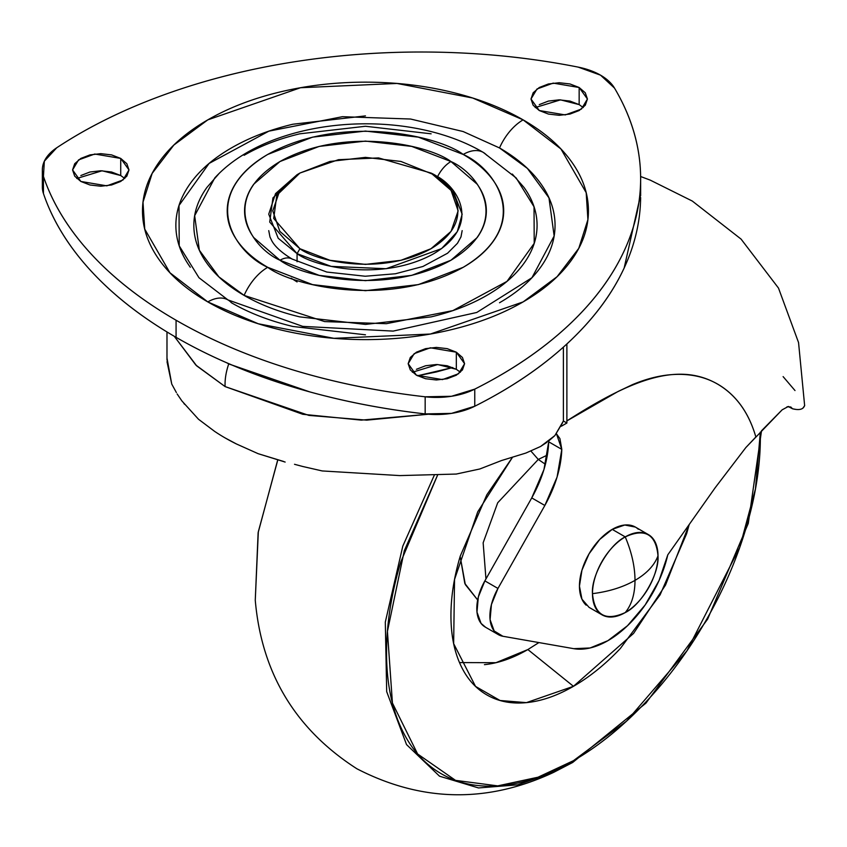 <?xml version="1.0" encoding="UTF-8"?>
<svg xmlns="http://www.w3.org/2000/svg" width="847" height="847" viewBox="0 0 847 847"><rect width="100%" height="100%" fill="white"/><g stroke="black" fill="none" stroke-linecap="round" stroke-linejoin="round"><path stroke-width="1.27" d="M648.41 534.605L635.388 527.078L624.758 525.013L612.212 529.375L625.245 536.892A46.341 26.755 -60 0 1 651.311 536.765A46.341 26.755 -60 0 1 658.003 555.812A46.341 26.755 -60 0 1 625.245 612.572C641.454 604.906 659.474 573.684 658.003 555.812C654.466 565.288 646.801 573.472 635.006 580.375C634.932 594.033 631.671 604.758 625.245 612.572A46.341 26.755 -60 0 1 599.168 612.699A46.341 26.755 -60 0 1 592.477 593.652C608.887 591.608 623.064 587.183 635.006 580.375C634.932 566.622 631.671 552.128 625.245 536.892C609.025 544.568 591.005 575.78 592.477 593.652A46.341 26.755 -60 0 1 625.245 536.892C631.671 552.128 634.932 566.622 635.006 580.375C646.801 573.472 654.466 565.288 658.003 555.812C655.927 534.203 645.001 527.893 625.245 536.892L612.212 529.375A46.341 26.755 120 0 0 582.852 567.363A46.341 26.755 120 0 0 586.145 605.182M638.289 529.237A46.341 26.755 120 0 0 612.212 529.375L599.676 539.497L589.046 553.832L581.942 570.211L579.443 586.135L581.942 599.168L589.046 607.341L602.069 614.869M635.006 580.375C623.064 587.183 608.877 591.608 592.477 593.652C594.552 615.261 605.478 621.571 625.245 612.572C631.671 604.769 634.932 594.033 635.006 580.375M297.075 281.935L291.167 278.208M417.497 375.793L452.679 367.513L436.396 371.949L417.518 375.803M177.161 393.993L181.925 400.97L177.161 393.993M548.549 441.096L554.87 435.591L540.598 446.475L525.86 453.06L501.456 460.567L479.815 468.984L456.258 474.055L399.816 475.591L322.22 470.943L302.707 466.475L322.22 470.943L399.816 475.591L456.258 474.055L479.815 468.984L501.456 460.567L525.86 453.06L540.598 446.475L546.94 442.282M294.523 464.294L302.707 466.475L294.523 464.294M565.891 422.462L566.887 423.024L561.349 426.221L566.887 423.024L566.887 420.895L618.183 391.42L632.603 384.57C651.798 376.544 669.786 373.252 686.589 374.681C703.539 376.132 718.012 382.293 730.029 393.156C741.94 403.913 750.548 418.524 755.863 436.978L745.879 447.512L715.186 487.724L667.785 554.838A88.49 51.085 -60 0 1 607.913 640.671L590.084 647.976L573.747 648.675L502.896 636.266L494.172 630.973L490.085 619.676L491.44 604.536L497.962 588.443L544.854 505.468L557.072 477.094L561.805 449.386L559.92 438.608L556.479 433.833L561.805 449.386L548.697 441.816L543.965 469.524L531.747 497.909L484.865 580.883L478.333 596.966L476.977 612.106L481.064 623.403L485.659 627.32M228.817 363.702A28.999 16.739 120 0 0 228.732 363.935L309.769 391.896L228.732 363.935A50.238 29.01 120 0 0 225.111 386.592L302.781 414.289L361.288 420.123L428.444 414.225L366.73 420.144L308.89 415.401L225.111 386.592L195.869 365.089L174.249 336.27L196.684 365.862L225.111 386.592A50.238 29.01 -60 0 1 228.732 363.935L226.985 362.908L228.732 363.935A28.999 16.739 -60 0 1 228.817 363.702M761.506 430.784L782.152 409.821L745.879 447.512L715.186 487.724L667.785 554.838L659.061 580.502L645.181 604.938L627.532 625.7L607.913 640.671A88.49 51.085 -60 0 1 573.747 648.675L502.896 636.266A40.465 23.367 -60 0 1 497.909 634.382A40.465 23.367 -60 0 1 497.962 588.443L484.865 580.883A40.465 23.367 120 0 0 484.802 626.812M548.708 440.98L548.697 441.816L561.805 449.386C561.116 467.639 555.473 486.337 544.854 505.468L531.747 497.909C542.366 478.767 548.009 460.069 548.697 441.816A35.066 20.243 -60 0 0 548.708 440.98M167.007 361.68L171.75 384.072L176.377 392.553L171.75 384.072L166.986 358.122M285.143 462.06L258.144 453.685L236.472 443.987L225.111 437.92A198.473 114.589 180 0 1 214.609 431.367L198.505 419.254L181.925 400.97L198.505 419.254L214.609 431.367A198.473 114.589 0 0 0 225.111 437.92A198.473 114.589 0 0 0 236.472 443.987L258.144 453.685L283.597 461.456M562.641 422.695L554.87 435.591L563.382 421.001L563.382 347.143L563.382 421.001L564.494 421.647M787.043 406.772L790.802 407.005L792.538 408.783L788.557 406.486L792.538 408.783L788.25 406.518L782.152 409.821M804.639 405.353L804.11 406.655C802.543 409.567 798.689 410.276 792.538 408.783L796.106 409.44M640.628 176.515L650.189 180.104L692.306 201.057L741.083 239.108L778.488 288.075L798.552 342.559L804.65 405.713L802.744 408.296M755.863 436.978C748.801 412.648 736.128 395.073 717.843 384.263C678.786 361.563 632.381 378.842 566.887 420.895L566.887 343.956L566.887 423.024L563.382 421.001M795.005 390.552L783.115 376.619M184.868 404.443L183.958 403.638M484.865 580.883L531.747 497.909L544.854 505.468L497.962 588.443L484.865 580.883M430.996 173.042L430.996 173.042C452.796 182.592 478.608 220.199 430.996 248.722C381.595 276.207 316.46 261.31 299.923 248.722L297.075 253.655C314.332 266.794 382.293 282.337 433.844 253.655C483.531 223.894 456.597 184.657 433.844 174.694L400.927 161.449L365.459 157.373L329.991 161.449L299.923 173.042L279.828 190.406L272.776 210.882L279.828 231.358L299.923 248.722L329.991 260.315L365.459 264.391L400.927 260.315L430.996 248.722L451.08 231.358L458.142 210.882L451.08 190.406L430.996 173.042L433.844 174.694L452.732 190.109L462.166 214.175L457.285 231.697L441.605 248.595L386.147 268.721L331.177 266.382L297.075 253.655L297.075 261.734L297.075 253.655L278.187 238.24L268.743 214.175L275.54 193.614L297.085 174.683L272.935 197.912L269.717 222.073L297.075 253.655L299.923 248.722L273.708 218.452L276.789 195.308L299.923 173.042L338.472 159.691L378.567 157.913L430.996 173.042L433.844 174.694M462.166 230.628L460.98 236.895L457.465 243.29L447.544 253.242L422.928 266.477L395.464 273.761L365.216 276.238L326.794 272.046L292.067 259.034A24.182 13.954 120 0 0 279.976 260.241C301.543 276.651 386.507 296.09 450.943 260.241C513.038 223.036 479.381 173.984 450.943 161.533A24.182 13.954 120 0 0 437.465 176.896A24.182 13.954 -60 0 1 450.943 161.533L411.716 146.404L365.459 141.089L319.192 146.404L279.976 161.533L253.772 184.17C247.631 192.724 244.571 201.628 244.571 210.882C244.571 220.135 247.631 229.039 253.772 237.594L279.976 260.241L319.192 275.37L365.459 280.675L411.716 275.37L450.943 260.241L477.147 237.594C483.277 229.039 486.347 220.135 486.347 210.882C486.347 201.628 483.277 192.724 477.147 184.17L450.943 161.533C429.376 145.112 344.411 125.674 279.976 161.533C217.87 198.738 251.538 247.779 279.976 260.241A24.182 13.954 -60 0 1 292.067 259.034C281.691 252.734 274.904 246.593 271.718 240.622L269.981 236.991L268.743 230.628M499.518 147.95A40.296 23.261 -60 0 1 523.118 119.861L472.668 98.008L396.989 83.451L300.537 87.728L207.801 119.861L173.836 145.07L152.153 173.402L143.005 202.158L144.731 229.092L169.961 272.776L207.801 301.913C228.701 313.983 252.819 323.279 280.135 329.811C307.45 336.344 335.888 339.615 365.459 339.615C395.03 339.615 423.468 336.344 450.784 329.811C478.1 323.279 502.207 313.983 523.118 301.913C544.028 289.843 560.142 275.921 571.45 260.145C582.768 244.37 588.421 227.959 588.421 210.882C588.421 193.815 582.768 177.394 571.45 161.618C560.142 145.853 544.028 131.931 523.118 119.861C502.207 107.791 478.1 98.485 450.784 91.952C423.468 85.42 395.03 82.159 365.459 82.159C335.888 82.159 307.45 85.42 280.135 91.952C252.819 98.485 228.701 107.791 207.801 119.861C186.891 131.931 170.776 145.853 159.458 161.618C148.151 177.394 142.487 193.815 142.487 210.882C142.487 227.959 148.151 244.37 159.458 260.145C170.776 275.921 186.891 289.843 207.801 301.913A40.296 23.261 -60 0 1 227.864 299.87A40.296 23.261 120 0 0 207.801 301.913L258.25 323.755L333.93 338.324L430.382 334.036L523.118 301.913L557.082 276.704L578.766 248.362L587.913 219.617L586.188 192.682L560.958 148.987L523.118 119.861A40.296 23.261 120 0 0 499.518 147.95L527.395 168.415L548.972 197.849L554.15 236.006L531.948 277.721L476.755 312.469L393.156 331.103L302.76 326.381L227.949 299.912L198.971 277.721L179.215 245.842L179.013 205.482L209.093 163.439L268.859 131.158L342.432 116.695L410.562 119.025L463.15 131.539L499.518 147.95C517.295 158.209 530.995 170.046 540.619 183.46C550.243 196.864 555.05 210.829 555.05 225.344C555.05 239.86 550.243 253.825 540.619 267.239C530.995 280.643 517.295 292.48 499.518 302.75M218.611 174.048L206.912 187.431C198.198 199.574 193.847 212.205 193.847 225.344C193.847 238.483 198.198 251.125 206.912 263.258C215.625 275.402 228.023 286.117 244.116 295.402A40.296 23.261 -60 0 1 267.716 267.313C235.191 253.073 196.695 196.991 267.716 154.45C341.394 113.445 438.545 135.679 463.203 154.45C476.162 161.936 486.157 170.565 493.166 180.337C500.185 190.12 503.69 200.305 503.69 210.882C503.69 221.469 500.185 231.644 493.166 241.427C486.157 251.199 476.162 259.838 463.203 267.313L418.354 284.613L365.459 290.69L312.554 284.613L267.716 267.313C254.746 259.838 244.762 251.199 237.742 241.427C230.733 231.644 227.218 221.469 227.218 210.882C227.218 200.305 230.733 190.12 237.742 180.337C244.762 170.565 254.746 161.936 267.716 154.45L312.554 137.15L365.459 131.073L418.354 137.15L463.203 154.45A40.296 23.261 -60 0 1 483.277 152.407A40.296 23.261 120 0 0 463.203 154.45C495.728 168.691 534.224 224.773 463.203 267.313C389.525 308.319 292.374 286.095 267.716 267.313A40.296 23.261 120 0 0 244.116 295.402L324.634 321.585L386.306 323.692L452.891 310.605L506.993 281.384L534.213 243.333L534.034 206.795L516.151 177.944L483.351 152.449C405.766 106.542 271.167 116.367 214.767 177.944L194.662 215.699L199.352 250.236L218.886 276.874L244.116 295.402C260.198 304.698 278.758 311.855 299.785 316.884L365.459 324.422L431.134 316.884C452.15 311.855 470.71 304.698 486.803 295.402C502.896 286.117 515.294 275.402 524.007 263.258C532.71 251.125 537.072 238.483 537.072 225.344C537.072 212.205 532.71 199.574 524.007 187.431L512.308 174.048M238.536 315.74L244.677 319.118M558.067 275.73L559.115 274.301M640.639 194.63L624.165 268.012C611.725 294.83 592.773 320.007 567.321 343.554C541.868 367.111 511.016 388 474.765 406.232L451.504 413.389L425.162 413.908C377.974 408.582 333.167 399.392 290.722 386.348C248.287 373.305 210.067 356.958 176.07 337.339C142.074 317.71 113.773 295.645 91.18 271.135C68.586 246.636 52.673 220.771 43.441 193.529A483.552 279.182 0 0 0 176.07 337.339L176.07 320.23A483.552 279.182 180 0 1 43.441 176.42L43.441 180.559M460.376 372.246L456.321 369.292L456.321 352.183L464.59 363.691L458.587 373.728L442.409 379.604L416.428 375.21L408.169 363.691L414.172 353.654L430.35 347.789L456.321 352.183L456.321 369.292L437.687 364.538L412.373 372.246M124.784 178.495L120.729 175.53L120.729 158.421L128.988 169.94L122.995 179.977L106.817 185.842L80.836 181.449L72.577 169.94L78.57 159.903L94.748 154.027L120.729 158.421L120.729 175.53L102.085 170.776L76.781 178.495M583.223 107.569L579.157 104.615L579.157 87.506L587.426 99.014L581.423 109.062L565.245 114.927L539.274 110.534L531.005 99.014L537.009 88.977L553.186 83.112L579.157 87.506L579.157 104.615L560.523 99.861L535.209 107.569M579.157 104.615L570.01 101.079L559.211 99.84L548.422 101.079L539.274 104.615M120.729 175.53L111.571 172.005L100.782 170.766L89.983 172.005L80.836 175.53M456.321 369.292L447.174 365.756L436.374 364.517L425.586 365.756L416.428 369.292M42.35 186.943A58.432 33.732 0 0 0 43.441 193.529L43.441 176.42A58.432 33.732 180 0 1 42.35 169.834A58.432 33.732 180 0 1 56.728 147.78A483.552 279.182 180 0 1 578.173 67.114A58.432 33.732 180 0 1 600.534 75.161A58.432 33.732 180 0 1 614.488 88.077A483.552 279.182 180 0 1 640.628 180.39A483.552 279.182 180 0 1 474.765 389.122A58.432 33.732 180 0 1 425.162 396.798L425.162 413.908A58.432 33.732 0 0 0 474.765 406.232L474.765 389.122L474.765 406.232A483.552 279.182 0 0 0 640.628 197.499M176.07 320.23L176.07 337.339A483.552 279.182 0 0 0 425.162 413.908L425.162 396.798A483.552 279.182 180 0 1 176.07 320.23C142.074 300.6 113.773 278.536 91.18 254.026C68.586 229.526 52.673 203.661 43.441 176.42L44.34 161.205L56.728 147.78C88.31 126.849 124.498 109.041 165.292 94.345C206.086 79.65 249.696 68.702 296.143 61.524C342.58 54.335 389.821 51.222 437.878 52.175C485.924 53.128 532.689 58.104 578.173 67.114L600.534 75.161L614.488 88.077C630.083 114.334 638.712 141.333 640.353 169.072C642.005 196.811 636.605 224.095 624.165 250.903C611.725 277.721 592.773 302.898 567.321 326.444C541.868 350.002 511.016 370.891 474.765 389.122L451.504 396.28L425.162 396.798C377.974 391.473 333.167 382.283 290.722 369.239C248.287 356.195 210.067 339.848 176.07 320.23M456.321 352.183L447.174 348.646L436.374 347.408L425.586 348.646L416.428 352.183L410.319 357.466L408.169 363.691L410.319 369.927L416.428 375.21L425.586 378.736L436.374 379.975L447.174 378.736L456.321 375.21L462.441 369.927L464.59 363.691L462.441 357.466L456.321 352.183M120.729 158.421L111.571 154.895L100.782 153.656L89.983 154.895L80.836 158.421L74.716 163.704L72.577 169.94L74.716 176.165L80.836 181.449L89.983 184.985L100.782 186.224L111.571 184.985L120.729 181.449L126.838 176.165L128.988 169.94L126.838 163.704L120.729 158.421M579.157 87.506L570.01 83.969L559.211 82.731L548.422 83.969L539.274 87.506L533.155 92.789L531.005 99.014L533.155 105.25L539.274 110.534L548.422 114.059L559.211 115.308L570.01 114.059L579.157 110.534L585.277 105.25L587.426 99.014L585.277 92.789L579.157 87.506M190.3 267.239C180.676 253.825 175.869 239.86 175.869 225.344C175.869 210.829 180.676 196.864 190.3 183.46C199.913 170.046 213.613 158.209 231.4 147.95C249.177 137.68 269.674 129.771 292.903 124.223L365.459 115.891M365.459 334.809L292.903 326.476C269.674 320.918 249.177 313.009 231.4 302.75A40.296 23.261 -60 0 0 227.864 299.87M431.134 133.815L365.459 126.267L299.785 133.815C278.758 138.844 260.198 146.002 244.116 155.287M483.277 152.407A40.296 23.261 -60 0 1 486.803 155.287M547.384 455.04L538.279 459.445L530.953 451.102L538.279 459.445L497.697 502.779L483.15 542.789L485.956 578.935L483.15 542.789L497.697 502.779L538.279 459.445L545.426 464.294L538.279 459.445L547.384 455.04M689.172 524.558L665.52 585.065L633.577 633.408L573.461 686.314L527.872 649.554L538.893 642.577L527.872 649.554L573.461 686.314C589.713 676.933 605.34 664.323 620.353 648.474L660.099 594.859L686.663 533.631L689.183 524.547M434.352 475.082L402.791 546.167L385.311 622.09L386.687 691.65L406.539 744.598L439.529 776.201L478.523 787.943L517.665 784.841L553.514 772.432L572.508 762.565A4.034 2.329 -120 0 0 572.636 762.512A4.034 2.329 -120 0 0 573.461 760.67L538.004 777.218L497.708 785.878L455.548 780.373L417.613 753.968L392.426 703.021L387.428 631.386L404.294 550.741L437.655 474.955L400.779 561.942C391.293 593.863 386.55 624.133 386.55 652.751C386.55 681.369 391.293 706.165 400.779 727.128C410.266 748.092 423.775 763.634 441.298 773.756C458.82 783.877 479.031 787.805 501.932 785.529C524.833 783.263 548.676 774.973 573.461 760.67A4.034 2.329 60 0 1 572.636 762.512A4.034 2.329 60 0 1 572.508 762.565L553.514 772.432L517.665 784.841L478.523 787.943L439.529 776.201L406.539 744.598L386.687 691.65L385.311 622.09L402.791 546.167L434.352 475.082M277.858 459.741L258.324 531.747L255.265 600.237L258.324 531.747L277.858 459.741M255.275 600.375L255.265 600.237C261.607 673.174 295.476 729.352 356.883 768.769C421.69 802.162 487.237 803.39 553.514 772.432L572.625 762.512L645.933 703.158L707.637 619.125L748.272 523.414L761.517 430.774M760.331 432.129L755.471 488.835L739.759 547.374L686.949 650.814L626.441 721.231L573.461 760.67C598.247 746.355 622.09 727.118 644.991 702.936C667.891 678.765 688.103 651.502 705.625 621.147C723.158 590.793 736.657 559.655 746.143 527.734C755.63 495.813 760.373 465.543 760.373 436.925L760.331 432.129M512.329 457.496L486.824 494.817L460.27 556.056C454.045 576.976 450.943 596.817 450.943 615.578C450.943 634.339 454.045 650.591 460.27 664.334C466.485 678.076 475.336 688.262 486.824 694.9C498.311 701.528 511.567 704.101 526.58 702.618C541.582 701.136 557.22 695.694 573.461 686.314L526.389 702.639L500.026 700.49L475.527 686.398L453.653 643.646L454.543 579.443L477.719 511.842L512.35 457.496M459.487 662.576L495.961 662.693L527.872 649.554C512.827 658.246 498.354 663.275 484.442 664.651M460.165 556.394L465.31 584.557L477.666 599.972L464.812 583.424L460.165 556.394M166.986 331.95L166.986 360.144M498.29 634.604L485.183 627.045M299.923 173.042L297.075 174.694M640.639 180.062L640.639 195.763M42.35 187.049L42.35 169.94M255.265 600.237L258.123 532.742L277.774 459.709"/></g></svg>
